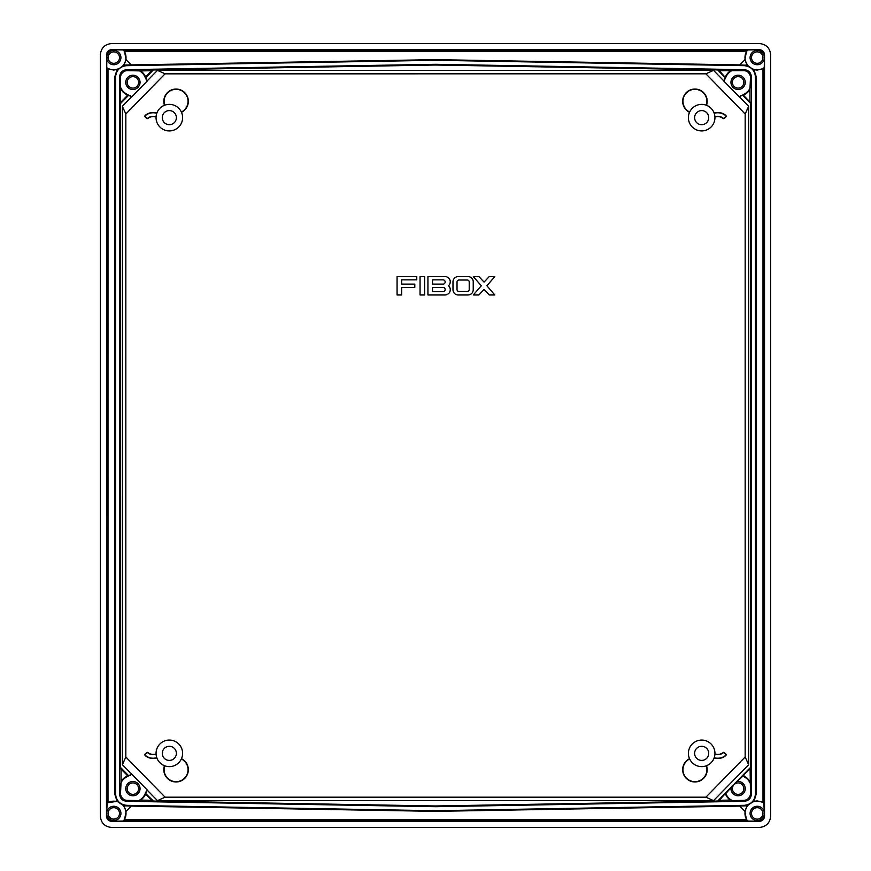 <?xml version="1.0" encoding="UTF-8"?>
<svg xmlns="http://www.w3.org/2000/svg" width="871" height="871" viewBox="0 0 871 871"><rect width="100%" height="100%" fill="white"/><g stroke="black" fill="none" stroke-linecap="round" stroke-linejoin="round"><path stroke-width="1.31" d="M427.933 294.964L445.005 294.964A5.248 5.248 0 0 0 448.478 285.764A5.248 5.248 0 0 0 445.005 276.575L427.933 276.575L427.933 294.964M443.034 291.676A2.134 2.134 0 0 0 445.168 289.542A2.134 2.134 0 0 0 443.034 287.408L432.528 287.408L432.528 291.676L443.034 291.676M443.034 279.852L432.528 279.852L432.528 284.12L443.034 284.12A2.134 2.134 0 0 0 445.168 281.986A2.134 2.134 0 0 0 443.034 279.852M489.241 294.964L494.837 294.964L486.867 285.764L494.837 276.575L489.241 276.575L484.069 282.117L478.898 276.575L473.301 276.575L481.271 285.764L473.301 294.964L478.898 294.964L484.069 289.412L489.241 294.964M452.985 281.823L452.985 289.705A5.248 5.248 0 0 0 458.244 294.964L467.988 294.964A5.248 5.248 0 0 0 473.236 289.705L473.236 281.823A5.248 5.248 0 0 0 467.988 276.575L458.244 276.575A5.248 5.248 0 0 0 452.985 281.823M457.014 281.986L457.014 289.542A1.96 1.96 0 0 0 458.973 291.502L467.259 291.502A1.96 1.96 0 0 0 469.219 289.542L469.219 281.986A1.96 1.96 0 0 0 467.259 280.026L458.973 280.026A1.96 1.96 0 0 0 457.014 281.986M401.673 284.12L401.673 279.852L416.774 279.852L416.774 276.575L397.067 276.575L397.067 294.964L401.673 294.964L401.673 287.408L414.803 287.408L414.803 284.12L401.673 284.12M420.051 276.575L420.051 294.964L424.645 294.964L424.645 276.575L420.051 276.575M770.661 54.775L770.661 816.225C769.953 822.997 766.208 826.742 759.436 827.45L111.564 827.45C104.792 826.742 101.047 822.997 100.339 816.225L100.339 54.775C101.047 48.003 104.792 44.258 111.564 43.55L759.436 43.55C766.208 44.258 769.953 48.003 770.661 54.775M763.802 68.188L763.802 802.812L762.996 802.333L762.996 68.667L764.248 67.644L764.531 54.786C764.205 51.705 762.506 50.006 759.425 49.68L747.634 49.963L746.491 51.215L744.901 59.751L739.74 64.911L747.34 65.292L744.901 59.751M764.531 54.786L764.531 816.214L763.802 802.812M762.996 802.333L757.237 800.895L753.927 801.331L748.842 804.477A12.259 12.259 0 0 0 747.634 821.037L759.425 821.32C762.506 820.994 764.205 819.295 764.531 816.214M759.425 821.32L111.575 821.32L123.366 821.037L124.509 819.785L746.491 819.785L747.035 820.591L123.965 820.591M123.66 805.708L126.099 811.249L131.26 806.089L123.66 805.708L117.073 801.331L107.198 802.812L106.469 816.214C106.795 819.295 108.494 820.994 111.575 821.32M106.469 816.214L106.752 56.18A7.153 7.153 0 0 1 120.917 57.595A7.153 7.153 0 0 1 106.752 58.999L106.752 67.644A12.259 12.259 0 0 0 118.892 68.722L122.158 66.523A12.259 12.259 0 0 0 123.366 49.963L111.575 49.68C108.494 50.006 106.795 51.705 106.469 54.786M111.575 49.68L759.425 49.68M746.491 51.215L124.509 51.215L123.366 49.963M106.752 55.069C107.079 51.988 108.777 50.289 111.858 49.963M113.763 63.311A5.716 5.716 0 0 1 108.048 57.595A5.716 5.716 0 0 1 113.763 51.868A5.716 5.716 0 0 1 119.49 57.595A5.716 5.716 0 0 1 113.763 63.311M106.752 67.644L108.004 68.667L113.763 70.105L118.892 68.722M747.34 65.292L752.109 68.722A12.259 12.259 0 0 0 764.248 67.644M762.996 68.667L757.237 70.105L753.927 69.669L756.05 76.278L755.418 76.898L755.418 794.102L756.05 794.722L756.05 76.278M764.248 814.821A7.153 7.153 0 0 1 750.083 813.405A7.153 7.153 0 0 1 764.248 812.001M752.109 802.278A12.259 12.259 0 0 1 764.248 803.356M764.248 815.931C763.921 819.012 762.223 820.711 759.142 821.037M757.237 807.689A5.716 5.716 0 0 1 762.952 813.405A5.716 5.716 0 0 1 757.237 819.132A5.716 5.716 0 0 1 751.51 813.405A5.716 5.716 0 0 1 757.237 807.689M756.05 794.722L753.927 801.331M747.634 821.037L747.035 820.591M746.491 819.785L744.901 811.249L747.34 805.708L739.74 806.089L744.901 811.249M131.26 806.089L435.5 811.358L739.74 806.089M126.099 811.249L124.509 819.785M106.752 56.18L106.752 58.999M117.073 801.331L114.95 794.722L115.582 794.102L115.582 76.898L114.95 76.278L114.95 794.722M114.95 76.278L117.073 69.669M759.142 49.963C762.223 50.289 763.921 51.988 764.248 55.069M111.858 821.037C108.777 820.711 107.079 819.012 106.752 815.931M745.064 805.991L744.389 805.327L435.5 810.716L126.611 805.327L125.936 805.991M435.5 810.716L435.5 811.358M435.5 806.698L126.611 801.309C122.365 800.797 120.024 798.424 119.588 794.167L119.588 76.833C120.024 72.576 122.365 70.203 126.611 69.691L435.5 64.302L744.389 69.691C748.635 70.203 750.976 72.576 751.412 76.833L751.412 794.167C750.976 798.424 748.635 800.797 744.389 801.309L435.5 806.698L435.5 805.98L717.617 801.059L749.985 767.95L750.682 768.734L749.985 767.95M115.582 794.102C116.257 800.787 119.937 804.521 126.611 805.327M744.389 805.327C751.063 804.521 754.743 800.787 755.418 794.102M755.418 76.898C754.743 70.213 751.063 66.479 744.389 65.673L745.064 65.009M124.509 51.215L126.099 59.751L123.66 65.292L125.936 65.009L126.611 65.673L435.5 60.284L744.389 65.673M126.611 65.673C119.937 66.479 116.257 70.213 115.582 76.898M145.686 793.394L146.176 794.744L145.196 794.885L145.196 793.612A13.261 13.261 0 0 1 138.674 800.58L127.34 800.384A6.935 6.935 0 0 1 120.525 793.459L121.058 781.581A13.784 13.784 0 0 1 126.926 776.213L127.101 775.234L128.385 775.832A13.577 13.577 0 0 1 130.073 775.364A1.034 1.034 0 0 0 130.585 775.081L131.652 774.014L147.341 790.073L146.459 790.955A1.034 1.034 0 0 0 146.176 791.467A13.577 13.577 0 0 1 145.599 793.437L153.383 801.059L435.5 805.98M145.196 76.115L146.176 76.256L145.686 77.606L145.196 76.115A13.784 13.784 0 0 0 140.579 70.91L127.34 70.616A6.935 6.935 0 0 0 120.525 77.541L120.318 768.734L121.058 769.049L121.058 781.581M128.385 775.832L126.926 776.213M120.525 783.856A13.261 13.261 0 0 1 128.211 776.235M132.904 781.494A7.153 7.153 0 0 1 140.046 788.636A7.153 7.153 0 0 1 132.904 795.789A7.153 7.153 0 0 1 125.751 788.636A7.153 7.153 0 0 1 132.904 781.494M132.904 782.92A5.716 5.716 0 0 1 138.62 788.636A5.716 5.716 0 0 1 132.904 794.363A5.716 5.716 0 0 1 127.177 788.636A5.716 5.716 0 0 1 132.904 782.92M120.318 102.266L121.015 103.05L128.473 95.418A13.784 13.784 0 0 0 130.019 95.843A0.817 0.817 0 0 1 130.432 96.071L131.39 97.019L122.354 106.262L122.354 764.738L131.652 774.014M120.895 768.668L121.015 767.95L120.318 768.734M121.015 767.95L128.473 775.582A13.784 13.784 0 0 1 130.019 775.157A0.817 0.817 0 0 0 130.432 774.929L131.39 773.981M147.341 790.073L146.611 791.108A0.817 0.817 0 0 0 146.382 791.521A13.784 13.784 0 0 1 145.86 793.361M147.384 80.665L146.459 80.045L147.384 80.665L157.466 70.355L713.534 70.355L705.902 73.817L165.098 73.828L125.838 113.992L125.827 757.019L165.098 797.183L157.466 800.645L147.384 790.335M125.827 757.019L122.354 764.738M157.466 800.645L713.534 800.645L705.902 797.183L745.162 757.008L745.173 113.981L705.902 73.817L745.162 113.992M750.682 768.734L750.682 102.266L749.942 101.951L749.942 89.419A13.784 13.784 0 0 1 744.074 94.787L743.899 95.766L742.745 95.113A13.577 13.577 0 0 1 740.927 95.636A1.034 1.034 0 0 0 740.415 95.919L739.348 96.986L723.659 80.927L724.389 79.892A0.817 0.817 0 0 0 724.618 79.479A13.784 13.784 0 0 1 725.14 77.639L717.617 69.941L435.5 65.02L153.383 69.941L145.86 77.639A13.784 13.784 0 0 1 146.382 79.479A0.817 0.817 0 0 0 146.611 79.892M750.127 102.332L750.105 102.909L750.682 102.266M750.105 102.909L742.713 95.353A13.784 13.784 0 0 1 740.981 95.843A0.817 0.817 0 0 0 740.568 96.071L739.61 97.019L748.646 106.262L748.646 764.738L713.534 800.645M121.058 769.049L127.101 775.234M146.176 794.744L151.598 800.286L153.383 801.059M145.196 794.885A13.784 13.784 0 0 1 140.579 800.09L138.674 800.58M151.598 800.286L140.579 800.09M723.659 80.927L724.541 80.045A1.034 1.034 0 0 0 724.824 79.533A13.577 13.577 0 0 1 725.401 77.563L719.402 70.714L743.66 70.616A6.935 6.935 0 0 1 750.475 77.541L749.942 89.419M750.475 783.856A13.261 13.261 0 0 0 742.789 776.235L736.953 781.581A7.153 7.153 0 0 1 745.249 788.636A7.153 7.153 0 0 1 738.096 795.789A7.153 7.153 0 0 1 731.019 787.656L725.804 793.612A13.261 13.261 0 0 0 732.326 800.58L743.66 800.384A6.935 6.935 0 0 0 750.475 793.459L750.105 768.668M738.096 794.363A5.716 5.716 0 0 0 743.823 788.636A5.716 5.716 0 0 0 738.096 782.92A5.716 5.716 0 0 0 732.38 788.636A5.716 5.716 0 0 0 738.096 794.363M725.804 793.612L725.804 794.885A13.784 13.784 0 0 0 730.421 800.09L732.326 800.58M749.942 781.581A13.784 13.784 0 0 0 744.074 776.213L742.789 776.235M730.421 800.09L719.402 800.286L725.293 793.503M717.617 801.059L719.402 800.286M742.68 775.734L749.942 769.049M743.899 775.234L744.074 776.213M725.804 794.885L724.824 794.744M749.942 101.951L743.899 95.766M713.534 70.355L723.616 80.665M748.646 106.262L745.173 113.981M719.402 70.714L717.617 69.941M750.475 87.144A13.261 13.261 0 0 1 742.919 94.721L744.074 94.787M435.5 64.302L435.5 65.02M724.824 76.256L725.804 76.115A13.784 13.784 0 0 1 730.421 70.91M725.804 76.115L725.804 77.388A13.261 13.261 0 0 1 732.326 70.42M121.058 89.419A13.784 13.784 0 0 0 126.926 94.787L128.429 95.244L127.101 95.766L126.926 94.787M120.525 87.144A13.261 13.261 0 0 0 128.211 94.765M140.579 70.91L151.598 70.714L153.383 69.941M145.196 77.388A13.261 13.261 0 0 0 138.674 70.42M146.176 76.256L151.598 70.714M121.058 101.951L127.101 95.766M121.015 103.05L120.895 102.332M739.74 64.911L435.5 59.642L131.26 64.911L126.099 59.751M435.5 60.284L435.5 59.642M125.936 65.009L131.26 64.911M122.354 106.262L125.827 113.981L165.098 73.817L157.466 70.355M128.385 95.168A13.577 13.577 0 0 0 130.073 95.636A1.034 1.034 0 0 1 130.585 95.919L131.652 96.986L147.341 80.927M745.162 757.008L705.902 797.183L165.098 797.183L125.838 757.008M745.173 757.019L748.646 764.738M146.459 80.045A1.034 1.034 0 0 1 146.176 79.533A13.577 13.577 0 0 0 145.599 77.563M132.904 89.506A7.153 7.153 0 0 0 140.046 82.364A7.153 7.153 0 0 0 132.904 75.211A7.153 7.153 0 0 0 125.751 82.364A7.153 7.153 0 0 0 132.904 89.506M132.904 76.637A5.716 5.716 0 0 0 127.177 82.364A5.716 5.716 0 0 0 132.904 88.08A5.716 5.716 0 0 0 138.62 82.364A5.716 5.716 0 0 0 132.904 76.637M126.611 69.691L127.34 70.399A7.142 7.142 0 0 0 120.318 77.541L119.588 76.833M127.34 70.616L127.34 70.399C123.094 70.91 120.753 73.295 120.318 77.541L120.525 77.541M738.096 89.506A7.153 7.153 0 0 0 745.249 82.364A7.153 7.153 0 0 0 738.096 75.211A7.153 7.153 0 0 0 730.954 82.364A7.153 7.153 0 0 0 738.096 89.506M738.096 88.08A5.716 5.716 0 0 1 732.38 82.364A5.716 5.716 0 0 1 738.096 76.637A5.716 5.716 0 0 1 743.823 82.364A5.716 5.716 0 0 1 738.096 88.08M743.66 70.616L743.66 70.399A7.142 7.142 0 0 1 750.682 77.541C750.247 73.295 747.906 70.91 743.66 70.399L744.389 69.691M127.34 800.384L127.34 800.601A7.142 7.142 0 0 1 120.318 793.459C120.753 797.705 123.094 800.09 127.34 800.601L126.611 801.309M744.389 801.309L743.66 800.601A7.142 7.142 0 0 0 750.682 793.459L751.412 794.167M743.66 800.384L743.66 800.601C747.906 800.09 750.247 797.705 750.682 793.459L750.475 793.459M736.953 781.581L731.019 787.656M752.109 68.722L753.927 69.669M747.634 49.963A12.259 12.259 0 0 0 748.842 66.523M764.248 56.18A7.153 7.153 0 0 0 750.083 57.595A7.153 7.153 0 0 0 764.248 58.999M757.237 51.868A5.716 5.716 0 0 0 751.51 57.595A5.716 5.716 0 0 0 757.237 63.311A5.716 5.716 0 0 0 762.952 57.595A5.716 5.716 0 0 0 757.237 51.868M122.158 66.523L123.66 65.292M123.366 821.037A12.259 12.259 0 0 0 122.158 804.477M118.892 802.278A12.259 12.259 0 0 0 106.752 803.356M106.752 814.821A7.153 7.153 0 0 0 120.917 813.405A7.153 7.153 0 0 0 106.752 812.001M113.763 819.132A5.716 5.716 0 0 0 119.49 813.405A5.716 5.716 0 0 0 113.763 807.689A5.716 5.716 0 0 0 108.048 813.405A5.716 5.716 0 0 0 113.763 819.132M748.842 804.477L747.34 805.708M706.523 765.718A12.259 12.259 0 0 1 699.402 781.113A12.259 12.259 0 0 1 683.713 774.635A12.259 12.259 0 0 1 689.516 758.695L689.636 758.957A11.976 11.976 0 0 0 683.975 774.526A11.976 11.976 0 0 0 699.293 780.852A11.976 11.976 0 0 0 706.261 765.816L706.523 765.718M725.63 755.364A0.74 0.74 0 0 0 725.663 754.264L724.193 752.827A0.74 0.74 0 0 0 723.202 752.784A8.449 8.449 0 0 1 714.928 754.166L714.939 753.883A8.166 8.166 0 0 0 723.028 752.577A1.023 1.023 0 0 1 724.389 752.631L725.859 754.068A1.023 1.023 0 0 1 725.804 755.571A12.259 12.259 0 0 1 714.133 757.922L714.231 757.661A11.976 11.976 0 0 0 725.63 755.364L725.804 755.571M164.477 105.282A12.259 12.259 0 0 1 171.598 89.887A12.259 12.259 0 0 1 187.287 96.365A12.259 12.259 0 0 1 181.484 112.305L181.364 112.043A11.976 11.976 0 0 0 187.025 96.474A11.976 11.976 0 0 0 171.707 90.149A11.976 11.976 0 0 0 164.739 105.184L164.477 105.282M145.37 115.636A0.74 0.74 0 0 0 145.337 116.736L146.807 118.173A0.74 0.74 0 0 0 147.798 118.216A8.449 8.449 0 0 1 156.072 116.834L156.061 117.117A8.166 8.166 0 0 0 147.972 118.423A1.023 1.023 0 0 1 146.611 118.369L145.141 116.932A1.023 1.023 0 0 1 145.196 115.429A12.259 12.259 0 0 1 156.867 113.078L156.769 113.339A11.976 11.976 0 0 0 145.37 115.636L145.196 115.429M706.523 105.282A12.259 12.259 0 0 0 699.402 89.887A12.259 12.259 0 0 0 683.713 96.365A12.259 12.259 0 0 0 689.516 112.305L689.636 112.043A11.976 11.976 0 0 1 683.975 96.474A11.976 11.976 0 0 1 699.293 90.149A11.976 11.976 0 0 1 706.261 105.184L706.523 105.282M717.856 112.501A12.259 12.259 0 0 0 714.133 113.078L714.231 113.339A11.976 11.976 0 0 1 725.63 115.636L725.804 115.429A12.259 12.259 0 0 0 717.856 112.501M725.63 115.636A0.74 0.74 0 0 1 725.663 116.736L724.193 118.173A0.74 0.74 0 0 1 723.202 118.216A8.449 8.449 0 0 0 714.928 116.834L714.939 117.117A8.166 8.166 0 0 1 723.028 118.423A1.023 1.023 0 0 0 724.389 118.369L725.859 116.932A1.023 1.023 0 0 0 725.804 115.429M164.477 765.718A12.259 12.259 0 0 0 171.598 781.113A12.259 12.259 0 0 0 187.287 774.635A12.259 12.259 0 0 0 181.484 758.695L181.364 758.957A11.976 11.976 0 0 1 187.025 774.526A11.976 11.976 0 0 1 171.707 780.852A11.976 11.976 0 0 1 164.739 765.816L164.477 765.718M153.144 758.499A12.259 12.259 0 0 0 156.867 757.922L156.769 757.661A11.976 11.976 0 0 1 145.37 755.364L145.196 755.571A12.259 12.259 0 0 0 153.144 758.499M145.37 755.364A0.74 0.74 0 0 1 145.337 754.264L146.807 752.827A0.74 0.74 0 0 1 147.798 752.784A8.449 8.449 0 0 0 156.072 754.166L156.061 753.883A8.166 8.166 0 0 1 147.972 752.577A1.023 1.023 0 0 0 146.611 752.631L145.141 754.068A1.023 1.023 0 0 0 145.196 755.571M701.667 766.632A13.283 13.283 0 0 0 714.949 753.35A13.283 13.283 0 0 0 701.667 740.078A13.283 13.283 0 0 0 688.395 753.35A13.283 13.283 0 0 0 701.667 766.632M169.333 130.922A13.283 13.283 0 0 0 182.605 117.65A13.283 13.283 0 0 0 169.333 104.368A13.283 13.283 0 0 0 156.051 117.65A13.283 13.283 0 0 0 169.333 130.922M701.667 130.922A13.283 13.283 0 0 0 714.949 117.65A13.283 13.283 0 0 0 701.667 104.368A13.283 13.283 0 0 0 688.395 117.65A13.283 13.283 0 0 0 701.667 130.922M169.333 766.632A13.283 13.283 0 0 0 182.605 753.35A13.283 13.283 0 0 0 169.333 740.078A13.283 13.283 0 0 0 156.051 753.35A13.283 13.283 0 0 0 169.333 766.632M169.333 124.695A7.044 7.044 0 0 0 176.378 117.65A7.044 7.044 0 0 0 169.333 110.595A7.044 7.044 0 0 0 162.278 117.65A7.044 7.044 0 0 0 169.333 124.695M701.667 124.695A7.044 7.044 0 0 0 708.722 117.65A7.044 7.044 0 0 0 701.667 110.595A7.044 7.044 0 0 0 694.623 117.65A7.044 7.044 0 0 0 701.667 124.695M701.667 760.405A7.044 7.044 0 0 0 708.722 753.35A7.044 7.044 0 0 0 701.667 746.305A7.044 7.044 0 0 0 694.623 753.35A7.044 7.044 0 0 0 701.667 760.405M169.333 760.405A7.044 7.044 0 0 0 176.378 753.35A7.044 7.044 0 0 0 169.333 746.305A7.044 7.044 0 0 0 162.278 753.35A7.044 7.044 0 0 0 169.333 760.405M123.965 50.409L747.035 50.409M107.198 802.812L107.198 68.188M108.004 68.667L108.004 802.333M119.588 794.167L120.525 793.459M751.412 76.833L750.475 77.541"/></g></svg>
